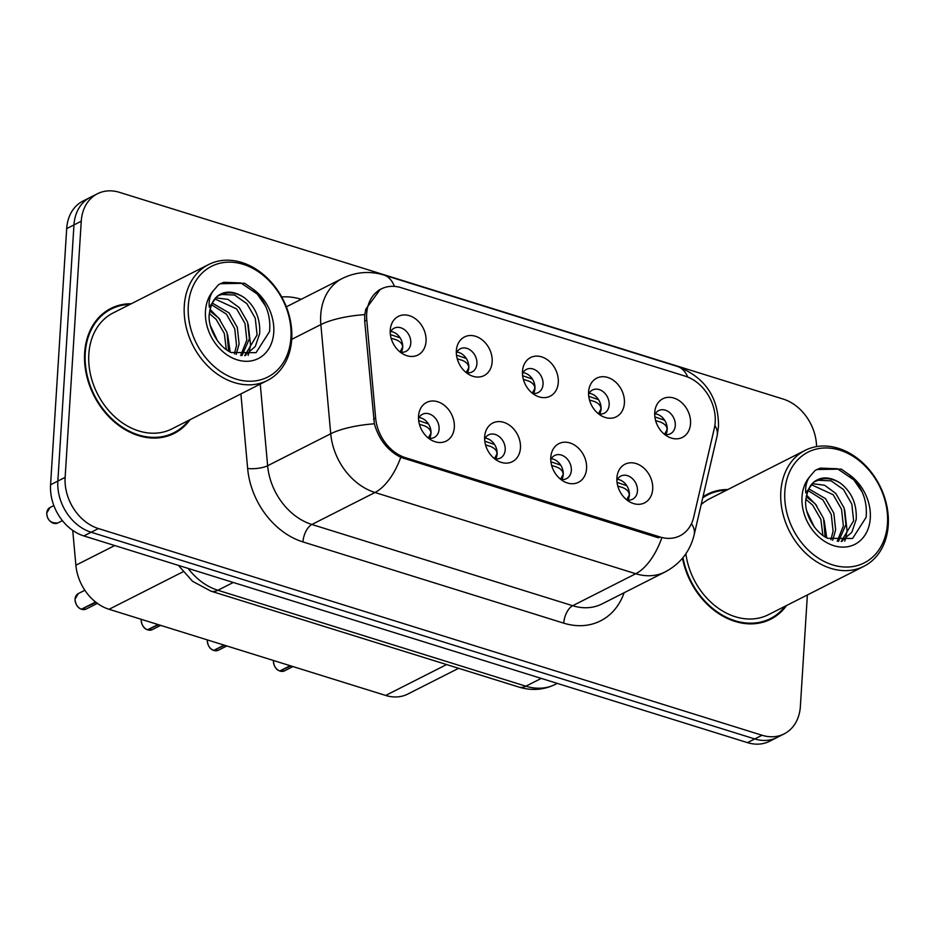 <?xml version="1.0" encoding="UTF-8"?>
<svg xmlns="http://www.w3.org/2000/svg" width="935" height="935" viewBox="0 0 935 935"><rect width="100%" height="100%" fill="white"/><g stroke="black" fill="none" stroke-linecap="round" stroke-linejoin="round"><path stroke-width="1.4" d="M520.456 447.935A21.669 16.865 -116.9 0 1 497.923 460.955A21.669 16.865 -116.9 0 1 484.646 436.785A21.669 16.865 -116.9 0 1 484.821 435.114A21.669 16.865 -116.9 0 1 504.573 422.608A21.669 16.865 -116.9 0 1 520.456 447.935M494.498 458.676A12.996 10.121 63.1 0 0 500.342 458.057A12.996 10.121 63.1 0 0 505.204 449.805A12.996 10.121 63.1 0 0 499.921 437.206A12.996 10.121 63.1 0 0 488.584 434.868A12.996 10.121 63.1 0 0 484.622 439.216M586.584 468.528A21.669 16.865 -116.9 0 1 564.039 481.548A21.669 16.865 -116.9 0 1 550.773 457.379A21.669 16.865 -116.9 0 1 550.949 455.707A21.669 16.865 -116.9 0 1 570.689 443.202A21.669 16.865 -116.9 0 1 586.584 468.528M560.614 479.281A12.996 10.121 63.1 0 0 566.47 478.65A12.996 10.121 63.1 0 0 571.332 470.399A12.996 10.121 63.1 0 0 566.049 457.799A12.996 10.121 63.1 0 0 554.712 455.462A12.996 10.121 63.1 0 0 550.75 459.81M652.7 489.134A21.669 16.865 -116.9 0 1 630.167 502.142A21.669 16.865 -116.9 0 1 616.901 477.972A21.669 16.865 -116.9 0 1 617.065 476.301A21.669 16.865 -116.9 0 1 636.817 463.795A21.669 16.865 -116.9 0 1 652.7 489.134M626.742 499.874A12.996 10.121 63.1 0 0 632.586 499.243A12.996 10.121 63.1 0 0 637.448 491.004A12.996 10.121 63.1 0 0 632.165 478.393A12.996 10.121 63.1 0 0 620.828 476.055A12.996 10.121 63.1 0 0 616.878 480.403M454.328 427.342A21.669 16.865 -116.9 0 1 431.795 440.35A21.669 16.865 -116.9 0 1 418.529 416.192A21.669 16.865 -116.9 0 1 418.693 414.509A21.669 16.865 -116.9 0 1 438.445 402.003A21.669 16.865 -116.9 0 1 454.328 427.342M428.37 438.083A12.996 10.121 63.1 0 0 434.214 437.463A12.996 10.121 63.1 0 0 439.088 429.212A12.996 10.121 63.1 0 0 433.805 416.601A12.996 10.121 63.1 0 0 422.468 414.275A12.996 10.121 63.1 0 0 418.506 418.611M492.161 361.868A21.669 16.865 -116.9 0 1 469.627 374.877A21.669 16.865 -116.9 0 1 456.362 350.707A21.669 16.865 -116.9 0 1 456.525 349.035A21.669 16.865 -116.9 0 1 476.277 336.53A21.669 16.865 -116.9 0 1 492.161 361.868M466.203 372.609A12.996 10.121 63.1 0 0 472.046 371.978A12.996 10.121 63.1 0 0 476.908 363.738A12.996 10.121 63.1 0 0 471.626 351.128A12.996 10.121 63.1 0 0 460.289 348.79A12.996 10.121 63.1 0 0 456.338 353.138M558.288 382.462A21.669 16.865 -116.9 0 1 535.755 395.47A21.669 16.865 -116.9 0 1 522.478 371.312A21.669 16.865 -116.9 0 1 522.653 369.629A21.669 16.865 -116.9 0 1 542.405 357.123A21.669 16.865 -116.9 0 1 558.288 382.462M532.331 393.203A12.996 10.121 63.1 0 0 538.174 392.583A12.996 10.121 63.1 0 0 543.036 384.332A12.996 10.121 63.1 0 0 537.754 371.721A12.996 10.121 63.1 0 0 526.417 369.395A12.996 10.121 63.1 0 0 522.455 373.731M624.405 403.055A21.669 16.865 -116.9 0 1 601.871 416.063A21.669 16.865 -116.9 0 1 588.606 391.905A21.669 16.865 -116.9 0 1 588.769 390.222A21.669 16.865 -116.9 0 1 608.521 377.728A21.669 16.865 -116.9 0 1 624.405 403.055M598.447 413.796A12.996 10.121 63.1 0 0 604.29 413.176A12.996 10.121 63.1 0 0 609.153 404.925A12.996 10.121 63.1 0 0 603.881 392.326A12.996 10.121 63.1 0 0 592.533 389.988A12.996 10.121 63.1 0 0 588.582 394.325M690.533 423.649A21.669 16.865 -116.9 0 1 667.999 436.668A21.669 16.865 -116.9 0 1 654.722 412.499A21.669 16.865 -116.9 0 1 654.897 410.827A21.669 16.865 -116.9 0 1 674.649 398.322A21.669 16.865 -116.9 0 1 690.533 423.649M655.61 420.598L660.519 422.094C664.972 423.964 667.158 426.465 667.064 429.609L664.54 434.366A12.996 10.121 63.1 0 0 670.418 433.77A12.996 10.121 63.1 0 0 675.28 425.518A12.996 10.121 63.1 0 0 669.998 412.919A12.996 10.121 63.1 0 0 658.661 410.582A12.996 10.121 63.1 0 0 654.699 414.93M426.044 341.275A21.669 16.865 -116.9 0 1 403.499 354.283A21.669 16.865 -116.9 0 1 390.234 330.113A21.669 16.865 -116.9 0 1 390.409 328.442A21.669 16.865 -116.9 0 1 410.149 315.936A21.669 16.865 -116.9 0 1 426.044 341.275M400.075 352.016A12.996 10.121 63.1 0 0 405.919 351.385A12.996 10.121 63.1 0 0 410.792 343.145A12.996 10.121 63.1 0 0 405.509 330.534A12.996 10.121 63.1 0 0 394.173 328.197A12.996 10.121 63.1 0 0 390.211 332.544M485.16 438.153A12.996 10.121 -116.9 0 1 497.116 453.907A12.996 10.121 -116.9 0 1 495.667 458.875M551.288 458.746A12.996 10.121 -116.9 0 1 563.244 474.501A12.996 10.121 -116.9 0 1 561.795 479.468M617.416 479.339A12.996 10.121 -116.9 0 1 629.36 495.094A12.996 10.121 -116.9 0 1 627.923 500.061M419.044 417.548A12.996 10.121 -116.9 0 1 430.988 433.314A12.996 10.121 -116.9 0 1 429.551 438.281M456.876 352.074A12.996 10.121 -116.9 0 1 468.821 367.841A12.996 10.121 -116.9 0 1 467.383 372.808M522.992 372.668A12.996 10.121 -116.9 0 1 534.949 388.434A12.996 10.121 -116.9 0 1 533.499 393.401M589.12 393.261A12.996 10.121 -116.9 0 1 601.065 409.027A12.996 10.121 -116.9 0 1 599.627 413.995M655.236 413.866A12.996 10.121 -116.9 0 1 667.193 429.621A12.996 10.121 -116.9 0 1 665.743 434.588M390.748 331.481A12.996 10.121 -116.9 0 1 402.693 347.236A12.996 10.121 -116.9 0 1 401.255 352.203M366.777 320.074A39.001 30.352 -116.9 0 1 366.684 313.669A39.001 30.352 -116.9 0 1 381.281 288.927A39.001 30.352 -116.9 0 1 401.173 287.688L685.25 376.162A39.001 30.352 -116.9 0 1 714.317 428.324L693.712 517.125A39.001 30.352 -116.9 0 1 680.002 535.767A39.001 30.352 -116.9 0 1 660.11 537.006L405.498 457.694A39.001 30.352 -116.9 0 1 375.636 418.05L366.777 320.074L364.685 321.137M458.617 668.303L407.777 694.074A43.326 33.718 -116.9 0 1 385.676 695.441L109.056 609.293A43.326 33.718 -116.9 0 1 75.875 565.231L72.731 530.39M131.286 303.746A70.055 54.511 63.1 0 0 110.868 308.421A70.055 54.511 63.1 0 0 84.653 352.881A70.055 54.511 63.1 0 0 113.112 420.808A70.055 54.511 63.1 0 0 174.214 433.384A70.055 54.511 63.1 0 0 190.062 419.686M170.906 434.892A70.055 54.511 63.1 0 0 174.389 432.484M682.492 558.207A70.055 54.511 63.1 0 0 770.756 619.192A70.055 54.511 63.1 0 0 786.604 605.494M767.448 620.7A70.055 54.511 63.1 0 0 770.931 618.292M660.11 537.006L658.38 537.777L400.753 457.32C387.686 450.635 378.885 439.462 374.362 423.8L364.685 321.044L364.779 314.604L365.795 309.146L380.288 289.336M816.559 446.603A43.326 33.718 63.1 0 0 783.191 399.07L119.575 192.365A43.326 33.718 63.1 0 0 97.462 193.744L82.899 201.119A43.326 33.718 63.1 0 0 66.689 228.619L50.572 484.762A43.326 33.718 63.1 0 0 83.858 535.93L747.486 742.635L754.767 738.942A43.326 33.718 63.1 0 0 776.868 737.563A43.326 33.718 63.1 0 1 754.767 738.942L91.139 532.249L754.767 738.942L762.048 735.249A43.326 33.718 63.1 0 0 784.149 733.881A43.326 33.718 63.1 0 0 800.372 706.381L807.372 594.964M50.572 484.762L57.853 481.069A43.326 33.718 63.1 0 0 91.139 532.249A43.326 33.718 63.1 0 1 57.853 481.069L73.97 224.926L57.853 481.069L65.134 477.376A43.326 33.718 63.1 0 0 98.42 528.555L762.048 735.249M90.181 197.437A43.326 33.718 63.1 0 0 73.97 224.926A43.326 33.718 63.1 0 1 90.181 197.437M727.827 489.543A70.055 54.511 63.1 0 0 707.409 494.229A70.055 54.511 63.1 0 0 702.98 496.824M97.462 193.744A43.326 33.718 63.1 0 0 81.251 221.233L65.134 477.376M708.251 494.615A70.055 54.511 63.1 0 0 704.242 496.006M111.709 308.819A70.055 54.511 63.1 0 0 107.7 310.21M747.486 742.635A43.326 33.718 63.1 0 0 769.587 741.256L784.149 733.881M400.04 351.981L402.564 347.224C402.658 344.08 400.484 341.579 396.031 339.721L391.122 338.213M390.374 334.531L400.133 337.851M81.368 609.199C77.605 607.855 75.49 604.489 75.045 599.125L78.341 593.561A8.66 6.744 63.1 0 0 75.092 599.066A8.66 6.744 63.1 0 0 81.439 609.199L81.322 609.153M428.429 423.917L418.67 420.598M81.918 608.954L96.001 602.327M428.335 438.059L430.86 433.279C430.953 430.147 428.768 427.646 424.326 425.787L419.418 424.291M81.439 609.199L95.604 602.011M466.168 372.574L468.692 367.817C468.786 364.673 466.612 362.172 462.159 360.314L457.238 358.806M456.502 355.125L466.261 358.444M532.284 393.179L534.82 388.411C534.913 385.278 532.728 382.766 528.275 380.907L523.366 379.4M522.63 375.718L532.377 379.037M598.412 413.773L600.936 409.016C601.03 405.872 598.856 403.371 594.403 401.501L589.482 400.005M588.746 396.323L598.505 399.631M654.874 416.917L664.633 420.224M141.243 619.309A8.66 6.744 63.1 0 0 141.22 619.66A8.66 6.744 63.1 0 0 147.566 629.793L147.496 629.804C143.721 628.449 141.617 625.094 141.162 619.718L141.208 619.297M494.557 444.511L484.798 441.191M148.034 629.547L158.588 624.72M494.463 458.653L496.988 453.872C497.069 450.74 494.895 448.239 490.454 446.381L485.534 444.885M147.566 629.793L157.957 624.522M207.371 639.914A8.66 6.744 63.1 0 0 207.336 640.253A8.66 6.744 63.1 0 0 213.683 650.386L213.566 650.339M560.673 465.116L550.914 461.785M214.162 650.141L224.704 645.314M560.579 479.246L563.115 474.466C563.197 471.333 561.012 468.844 556.57 466.974L551.662 465.478M213.683 650.386L224.084 645.115M273.488 660.507A8.66 6.744 63.1 0 0 273.464 660.846A8.66 6.744 63.1 0 0 279.81 670.979L279.74 670.991C275.977 669.647 273.861 666.281 273.417 660.905L273.452 660.496M626.801 485.709L617.042 482.378M280.29 670.746L290.832 665.907M626.707 499.839L629.232 495.071C629.313 491.927 627.14 489.437 622.698 487.579L617.778 486.071M279.81 670.979L290.201 665.708M129.895 304.448A69.33 53.949 63.1 0 0 111.195 309.064L104.72 312.348A69.33 53.949 63.1 0 0 104.217 312.617M111.195 309.064A69.33 53.949 63.1 0 0 85.249 353.068A69.33 53.949 63.1 0 0 113.416 420.294A69.33 53.949 63.1 0 0 173.887 432.741A69.33 53.949 63.1 0 0 188.671 420.388M208.61 264.547L113.158 312.933A64.994 50.584 63.1 0 0 88.825 354.178A64.994 50.584 63.1 0 0 115.239 417.209A64.994 50.584 63.1 0 0 171.923 428.884L267.387 380.487A64.994 50.584 63.1 0 0 291.708 339.253A64.994 50.584 63.1 0 0 265.306 276.222A64.994 50.584 63.1 0 0 208.61 264.547A64.994 50.584 63.1 0 0 184.288 305.792A64.994 50.584 63.1 0 0 210.691 368.811A64.994 50.584 63.1 0 0 267.387 380.487M290.937 337.687A62.107 48.34 63.1 0 0 243.229 264.336A62.107 48.34 63.1 0 0 188.297 305.71A62.107 48.34 63.1 0 0 236.006 379.061A62.107 48.34 63.1 0 0 290.937 337.687M231.109 352.518L256.038 352.659L269.56 331.551C271.103 314.756 265.435 300.497 252.555 288.763L244.678 283.282L220.368 283.714L218.346 284.859L212.993 291.147C209.872 295.705 208.634 301.058 209.288 307.183L216.967 296.465C224.821 290.341 233.914 290.727 244.234 297.622C255.302 306.505 260.444 318.508 259.661 333.62L255.29 346.464L244.713 355.674M209.627 310.864L218.708 318.052L227.03 332.603L228.572 351.151M212.187 303.022L228.981 312.851L237.303 327.39L239.115 344.033L236.111 354.47M211.403 304.67L226.41 314.148L234.732 328.699L236.543 345.331L234.393 353.909M216.008 297.868L228.035 299.422L239.255 307.638L247.576 322.189L249.388 338.821L241.978 355.592M214.956 298.955L236.684 308.936L245.005 323.487L246.817 340.13L240.681 355.452M219.491 295.308L221.689 294.467L234.58 295.051L246.957 303.735L255.278 318.286L257.09 334.917L244.678 355.686M210.387 325.614L217.656 341.018M209.311 313.482L216.137 319.361L224.306 333.444L226.352 349.69M166.898 436.283A69.33 53.949 63.1 0 0 167.412 436.026L173.887 432.741M220.204 283.808L223.862 282.312L240.938 282.954L257.335 294.139L265.633 306.212M248.184 324.235L250.533 344.957L249.177 352.203M248.827 353.348L248.126 355.382M209.943 309.275L220.134 319.735M227.637 334.66L230.185 352.063M726.437 490.256A69.33 53.949 63.1 0 0 707.737 494.872A69.33 53.949 63.1 0 0 702.734 497.864M805.152 450.354A64.994 50.584 63.1 0 0 780.83 491.6A64.994 50.584 63.1 0 0 807.232 554.619A64.994 50.584 63.1 0 0 863.928 566.294A64.994 50.584 63.1 0 0 888.25 525.049A64.994 50.584 63.1 0 0 861.848 462.03A64.994 50.584 63.1 0 0 805.152 450.354L709.688 498.741A64.994 50.584 63.1 0 0 701.18 504.561M887.479 523.483A62.107 48.34 63.1 0 0 839.77 450.144A62.107 48.34 63.1 0 0 784.839 491.518A62.107 48.34 63.1 0 0 832.547 564.869A62.107 48.34 63.1 0 0 887.479 523.483M840.775 483.43A32.655 25.409 63.1 0 0 816.547 480.835C811.206 482.565 807.618 488.911 805.806 499.874C804.123 511.702 813.099 531.477 827.65 538.326L852.58 538.466L866.102 517.359C867.645 500.564 861.976 486.293 849.097 474.571L841.219 469.089L816.909 469.522L814.888 470.667L809.535 476.943C806.414 481.513 805.175 486.854 805.83 492.99L813.508 482.261C821.362 476.149 830.455 476.534 840.775 483.43C851.843 492.313 856.986 504.316 856.203 519.428L851.832 532.272L841.243 541.482M806.169 496.66L815.25 503.86L823.571 518.411L825.114 536.959M808.728 488.83L825.523 498.647L833.845 513.198L835.656 529.841L832.653 540.278M807.945 490.478L822.952 499.956L831.273 514.507L833.085 531.138L830.934 539.705M812.55 483.675L824.576 485.23L835.796 493.446L844.118 507.997L845.93 524.629L838.52 541.388M811.498 484.762L833.225 494.744L841.547 509.294L843.358 525.938L837.222 541.248M816.033 481.104L818.23 480.263L831.121 480.859L843.499 489.543L851.82 504.082L853.632 520.725L841.219 541.482M806.928 511.422L814.198 526.826M805.853 499.29L812.679 505.157L820.848 519.252L822.894 535.486M685.869 553.742A64.994 50.584 63.1 0 0 768.465 614.681L863.928 566.294M682.971 557.622A69.33 53.949 63.1 0 0 770.428 618.549A69.33 53.949 63.1 0 0 785.213 606.196M763.439 622.091A69.33 53.949 63.1 0 0 763.953 621.833L770.428 618.549M816.734 469.615L820.404 468.119L837.479 468.762L853.877 479.947L862.175 492.02M844.726 510.042L847.075 530.764L845.719 537.999M845.369 539.156L844.667 541.19M806.484 495.082L816.676 505.531M824.179 520.456L826.727 537.87M405.498 457.694L403.897 458.512M375.636 418.05L373.544 419.114M114.724 545.549L75.875 565.231M183.003 571.811L109.056 609.293M446.603 664.563L385.676 695.441M661.548 538.548A50.548 25.315 107.3 0 1 635.765 573.728L374.982 492.5A57.771 44.962 -116.9 0 1 330.733 433.758L320.869 324.585A57.771 44.962 -116.9 0 1 320.728 315.095A57.771 44.962 -116.9 0 1 342.35 278.443L286.344 306.832M364.779 314.604A50.548 14.457 -5.2 0 0 320.869 324.585L291.697 339.37M687.751 377.062A50.548 25.315 -72.7 0 0 677.536 366.485L383.923 275.03A50.548 25.315 107.3 0 1 394.453 286.39M374.362 423.8A50.548 14.457 -5.2 0 0 330.733 433.758L267.632 465.747A57.771 44.962 63.1 0 0 311.881 524.488L374.982 492.5A50.548 25.315 -72.7 0 0 400.753 457.32M691.456 523.658A50.548 23.258 13.1 0 1 694.167 534.785C690.077 551.334 680.435 563.712 665.241 571.893A57.771 44.962 -116.9 0 1 635.765 573.728L572.664 605.716A57.771 44.962 63.1 0 0 602.14 603.881L665.241 571.893M714.866 425.413A50.548 23.258 13.1 0 1 717.133 435.839L694.167 534.785M624.124 592.732A72.217 56.205 -116.9 0 1 563.735 623.154L302.952 541.926A72.217 56.205 -116.9 0 1 247.646 468.505L240.903 393.916M281.68 296.944A72.217 56.205 -116.9 0 1 301.234 299.282M81.251 221.233L66.689 228.619M98.42 528.555L83.858 535.93M260.257 384.11L267.632 465.747A14.446 4.137 174.8 0 1 247.646 468.505M302.952 541.926A14.446 7.235 -72.7 0 1 311.881 524.488L572.664 605.716A14.446 7.235 -72.7 0 0 563.735 623.154M188.122 568.41A57.771 44.962 63.1 0 0 217.89 590.265L233.271 582.47M518.96 687.096A28.891 14.469 -72.7 0 0 525.867 686.197A57.771 44.962 63.1 0 0 555.355 684.362C543.726 690.018 531.594 690.93 518.96 687.096L210.971 591.165A28.891 14.469 -72.7 0 0 217.89 590.265L525.867 686.197L541.26 678.401M46.797 512.988A8.66 6.744 63.1 0 0 50.315 521.391A8.66 6.744 63.1 0 0 57.877 522.957C50.782 523.436 47.066 520.129 46.75 513.046L50.046 507.495A8.66 6.744 63.1 0 0 46.797 512.988M82.07 609.386A8.66 6.744 63.1 0 0 86.172 609.024L97.369 603.356M148.186 629.98A8.66 6.744 63.1 0 0 152.3 629.617L160.68 625.363M214.314 650.585A8.66 6.744 63.1 0 0 218.416 650.211L226.808 645.968M280.43 671.178A8.66 6.744 63.1 0 0 284.544 670.816L292.935 666.562M212.993 291.147A41.315 32.152 63.1 0 0 205.478 311.063A41.315 32.152 63.1 0 0 237.221 359.858A41.315 32.152 63.1 0 0 273.756 332.334A41.315 32.152 63.1 0 0 252.555 288.763M244.234 297.622A32.655 25.409 63.1 0 0 220.006 295.039C214.664 296.757 211.088 303.104 209.265 314.067C207.582 325.894 216.558 345.669 231.109 352.53M809.535 476.943A41.315 32.152 63.1 0 0 802.02 496.871A41.315 32.152 63.1 0 0 833.751 545.666A41.315 32.152 63.1 0 0 870.298 518.142A41.315 32.152 63.1 0 0 849.097 474.571M381.281 288.927L378.546 290.306M717.133 435.839L718.501 426.453C718.629 397.258 704.978 377.272 677.536 366.485M383.923 275.03C369.699 270.753 355.838 271.886 342.35 278.443M555.355 684.362L557.283 683.391M210.971 591.165L192.563 581.313L178.398 565.383M57.877 522.957L62.411 520.655M50.046 507.495L53.844 505.566M78.341 593.561L84.863 590.254M86.172 609.024L81.999 609.398M152.3 629.617L148.116 629.991M207.325 639.891L207.29 640.311C207.745 645.688 209.849 649.042 213.612 650.398M218.416 650.211L214.244 650.585M284.544 670.816L280.371 671.19M244.795 355.674L245.917 355.113M702.851 497.35L707.737 494.872M841.336 541.482L842.458 540.909"/></g></svg>
